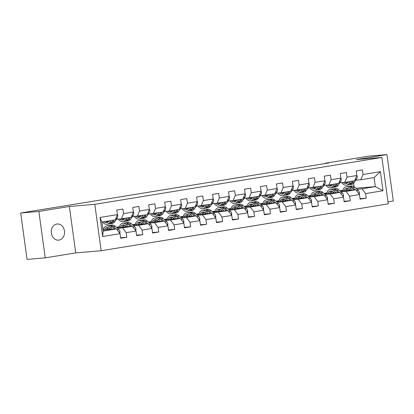 <?xml version="1.0" encoding="UTF-8"?>
<svg xmlns="http://www.w3.org/2000/svg" width="414" height="414" viewBox="0 0 414 414"><rect width="100%" height="100%" fill="white"/><g stroke="black" fill="none" stroke-linecap="round" stroke-linejoin="round"><path stroke-width="0.62" d="M56.806 224.041A8.109 6.629 85.2 0 0 51.326 232.88A8.109 6.629 85.2 0 0 58.586 240.146A8.109 6.629 85.2 0 0 59.005 240.094A8.109 6.629 85.2 0 0 64.486 231.255A8.109 6.629 85.2 0 0 57.225 223.99A8.109 6.629 85.2 0 0 56.806 224.041M387.98 201.882L393.3 201.013L386.945 154.608L368.776 156.14L325.29 163.24L325.326 163.525M101.151 250.739L388.249 203.848L381.889 157.449L94.796 204.335L101.151 250.739L75.715 252.882L69.361 206.477L38.869 211.456L45.224 257.86L75.715 252.882M45.224 257.86L27.055 259.392L20.7 212.987L38.869 211.456M355.936 188.261L375.312 186.626L374.075 177.601L360.775 179.769L362.995 174.511L362.369 169.931L356.226 170.935L356.852 175.51L347.03 177.114L346.404 172.54L340.267 173.538L340.893 178.118L331.071 179.723L330.444 175.143L324.307 176.147L324.933 180.727L315.111 182.331L314.485 177.751L308.347 178.755L308.973 183.33L299.151 184.934L298.52 180.359L292.382 181.363L293.009 185.938L283.186 187.542L282.56 182.967L276.423 183.966L277.049 188.546L267.227 190.15L266.6 185.57L260.463 186.574L261.089 191.154L251.267 192.753L250.641 188.179L244.498 189.182L245.129 193.757L235.307 195.361L234.676 190.787L228.538 191.785L229.165 196.365L219.342 197.97L218.716 193.39L212.579 194.394L213.205 198.974L203.383 200.578L202.756 195.998L196.619 197.002L197.245 201.577L187.423 203.181L186.797 198.606L180.654 199.605L181.285 204.185L171.463 205.789L170.832 201.209L164.694 202.213L165.321 206.793L155.498 208.397L154.872 203.817L148.735 204.821L149.361 209.396L139.539 211L138.913 206.426L132.775 207.43L133.401 212.004L123.579 213.608L122.953 209.034L116.81 210.033L117.441 214.612L100.043 217.453L102.656 236.513L103.153 231.074L116.458 228.901L103.014 230.034M362.995 174.511L380.388 171.67L382.997 190.73L365.603 193.571L366.23 198.151L360.03 198.673M102.656 236.513L120.05 233.672L120.676 238.252L126.819 237.248L126.187 232.673L136.009 231.069L136.641 235.644L142.778 234.645L142.152 230.065L151.974 228.461L152.6 233.041L158.738 232.037L158.112 227.457L167.934 225.853L168.56 230.432L174.698 229.428L174.071 224.854L183.894 223.249L184.52 227.824L190.663 226.825L190.031 222.246L199.853 220.641L200.485 225.221L206.622 224.217L205.996 219.637L215.818 218.033L216.444 222.613L222.582 221.609L221.956 217.034L231.778 215.43L232.404 220.005L238.542 219.001L237.915 214.426L247.738 212.822L248.364 217.397L254.506 216.398L253.875 211.818L263.697 210.214L264.329 214.794L270.466 213.79L269.84 209.21L279.662 207.605L280.288 212.185L286.426 211.181L285.8 206.607L295.622 205.002L296.248 209.577L302.386 208.578L301.759 203.998L311.582 202.394L312.208 206.974L318.35 205.97L317.724 201.39L327.546 199.786L328.173 204.366L334.31 203.362L333.684 198.787L343.506 197.183L344.132 201.758L350.27 200.759L349.644 196.179L359.466 194.575L360.092 199.155L366.23 198.151M20.7 212.987L328.923 162.935L325.29 163.24M356.852 175.51L354.632 180.773L344.81 182.377L339.868 182.791M340.251 191.118L355.874 189.803L346.052 191.408L341.032 191.832M324.007 193.467L326.76 192.893M324.974 193.183L326.708 193.038M332.97 192.51L333.787 192.438M344.81 182.377L347.03 177.114M359.466 194.575L355.874 189.803M349.644 196.179L346.052 191.408M340.893 178.118L338.673 183.381L328.851 184.986L323.908 185.4M324.291 193.726L339.91 192.412L330.087 194.016L325.073 194.435M308.047 196.076L310.8 195.496M309.01 195.791L310.748 195.641M317.005 195.118L317.828 195.046M328.851 184.986L331.071 179.723M343.506 197.183L339.91 192.412M333.684 198.787L330.087 194.016M324.933 180.727L322.713 185.984L307.949 188.008M308.332 196.334L323.95 195.015L314.128 196.619L309.113 197.043M292.087 198.684L294.835 198.104M293.05 198.394L294.784 198.249M301.045 197.721L301.868 197.654M312.891 187.589L315.111 182.331M327.546 199.786L323.95 195.015M317.724 201.39L314.128 196.619M308.973 183.33L306.753 188.593L291.984 190.616M292.367 198.937L307.99 197.623L298.168 199.227L293.153 199.651M276.122 201.287L278.876 200.712M277.09 201.002L278.824 200.857M285.086 200.329L285.903 200.262M296.931 190.197L299.151 184.934M311.582 202.394L307.99 197.623M301.759 203.998L298.168 199.227M293.009 185.938L290.788 191.201L280.966 192.805L276.024 193.219M276.407 201.546L292.025 200.231L282.203 201.835L277.189 202.255M260.163 203.895L262.916 203.315M261.13 203.61L262.864 203.465M269.126 202.938L269.944 202.865M280.966 192.805L283.186 187.542M295.622 205.002L292.025 200.231M285.8 206.607L282.203 201.835M277.049 188.546L274.829 193.809L260.064 195.827M260.447 204.154L276.066 202.834L266.243 204.438L261.229 204.863M244.203 206.503L246.956 205.924M245.166 206.213L246.904 206.068M253.161 205.541L253.984 205.473M265.007 195.408L267.227 190.15M279.662 207.605L276.066 202.834M269.84 209.21L266.243 204.438M261.089 191.154L258.869 196.412L244.1 198.435M244.483 206.757L260.106 205.442L250.284 207.047L245.269 207.471M228.238 209.106L230.991 208.532M229.206 208.822L230.94 208.677M237.201 208.149L238.024 208.082M249.047 198.016L251.267 192.753M263.697 210.214L260.106 205.442M253.875 211.818L250.284 207.047M245.129 193.757L242.909 199.02L233.087 200.624L228.14 201.038M228.523 209.365L244.146 208.051L234.324 209.655L229.309 210.074M212.278 211.714L215.032 211.14M213.246 211.43L214.98 211.285M221.242 210.757L222.059 210.685M233.087 200.624L235.307 195.361M247.738 212.822L244.146 208.051M237.915 214.426L234.324 209.655M229.165 196.365L226.944 201.628L217.122 203.233L212.18 203.647M212.563 211.973L228.181 210.659L213.345 212.682M196.319 214.323L199.072 213.743M197.287 214.038L199.02 213.888M205.277 213.36L206.1 213.293M217.122 203.233L219.342 197.97M231.778 215.43L228.181 210.659M221.956 217.034L218.359 212.258M213.205 198.974L210.985 204.231L196.22 206.255M196.603 214.576L212.222 213.262L202.399 214.866L197.385 215.29M180.359 216.931L183.112 216.351M181.322 216.641L183.06 216.496M189.317 215.968L190.14 215.901M201.163 205.836L203.383 200.578M215.818 218.033L212.222 213.262M205.996 219.637L202.399 214.866M197.245 201.577L195.025 206.84L185.203 208.444L180.256 208.858M180.639 217.184L196.262 215.87L186.44 217.474L181.425 217.899M164.394 219.534L167.147 218.959M165.362 219.249L167.096 219.104M173.357 218.576L174.18 218.504M185.203 208.444L187.423 203.181M199.853 220.641L196.262 215.87M190.031 222.246L186.44 217.474M181.285 204.185L179.065 209.448L169.243 211.052L164.296 211.466M164.679 219.793L180.302 218.478L170.48 220.082L165.46 220.502M148.435 222.142L151.188 221.562M149.402 221.857L151.136 221.707M157.398 221.185L158.215 221.112M169.243 211.052L171.463 205.789M183.894 223.249L180.302 218.478M174.071 224.854L170.48 220.082M165.321 206.793L163.1 212.051L148.336 214.074M148.719 222.401L164.337 221.081L154.515 222.685L149.501 223.11M132.475 224.75L135.228 224.171M133.443 224.46L135.176 224.316M141.433 223.788L142.256 223.72M153.278 213.655L155.498 208.397M167.934 225.853L164.337 221.081M158.112 227.457L154.515 222.685M149.361 209.396L147.141 214.659L132.376 216.682M132.759 225.004L148.378 223.689L138.555 225.294L133.541 225.718M116.515 227.353L119.268 226.779M117.478 227.069L119.211 226.924M125.473 226.396L126.296 226.329M137.319 216.263L139.539 211M151.974 228.461L148.378 223.689M142.152 230.065L138.555 225.294M133.401 212.004L131.181 217.267L121.359 218.871L116.412 219.285M116.795 227.612L132.418 226.298L122.596 227.902L117.581 228.321M102.931 229.444L103.303 229.382M102.946 229.558L103.252 229.532M109.513 229.004L110.331 228.932M121.359 218.871L123.579 213.608M136.009 231.069L132.418 226.298M126.187 232.673L122.596 227.902M117.441 214.612L115.221 219.875L101.916 222.044L100.043 217.453M120.05 233.672L116.458 228.901M386.945 154.608L356.454 159.592L381.889 157.449M69.361 206.477L94.796 204.335M101.916 222.044L103.153 231.074M360.775 179.769L355.828 180.188M353.991 186.605L353.54 183.335M339.966 190.864L342.72 190.285M340.934 190.575L342.668 190.43M348.93 189.902L349.747 189.835M356.997 189.224L362.012 188.8L375.312 186.626L382.997 190.73M374.075 177.601L380.388 171.67M365.603 193.571L362.012 188.8M126.819 237.248L120.614 237.771M119.17 227.053L117.498 227.193M118.414 227.477L119.072 227.369M142.778 234.645L136.573 235.168M135.13 224.445L133.458 224.59M134.374 224.869L135.031 224.761M158.738 232.037L152.533 232.559M151.089 221.842L149.418 221.982M150.334 222.261L150.991 222.158M174.698 229.428L168.493 229.951M167.054 219.234L165.377 219.373M166.293 219.658L166.951 219.549M190.663 226.825L184.458 227.348M183.014 216.625L181.342 216.77M182.258 217.05L182.916 216.941M206.622 224.217L200.417 224.74M198.974 214.022L197.302 214.162M198.218 214.442L198.875 214.333M222.582 221.609L216.377 222.132M214.933 211.414L213.262 211.554M214.178 211.833L214.835 211.73M238.542 219.001L232.337 219.523M230.898 208.806L229.221 208.946M230.143 209.23L230.8 209.122M254.506 216.398L248.302 216.92M246.858 206.198L245.186 206.343M246.102 206.622L246.76 206.514M270.466 213.79L264.261 214.312M262.818 203.595L261.146 203.735M262.062 204.014L262.719 203.911M286.426 211.181L280.221 211.704M278.777 200.987L277.106 201.126M278.022 201.411L278.679 201.302M302.386 208.578L296.181 209.101M294.742 198.378L293.071 198.523M293.987 198.803L294.644 198.694M318.35 205.97L312.146 206.493M310.702 195.775L309.03 195.915M309.946 196.195L310.603 196.091M334.31 203.362L328.105 203.885M326.662 193.167L324.99 193.307M325.906 193.592L326.563 193.483M350.27 200.759L344.065 201.282M342.626 190.559L340.95 190.704M341.866 190.983L342.523 190.875M109.161 220.864L108.929 221.2A8.042 4.621 80.7 0 1 106.781 222.691A8.042 4.621 80.7 0 1 103.961 221.713M110.993 220.564L109.632 222.52A9.693 5.568 80.7 0 1 107.045 224.316A9.693 5.568 80.7 0 1 102.537 221.945M117.405 214.685L117.757 215.28A3.359 1.93 80.7 0 1 117.26 218.069L114.75 221.681A9.693 5.568 80.7 0 1 112.163 223.482L110.217 223.798A9.693 5.568 -99.3 0 0 112.805 222.002L114.16 220.046M112.934 220.248L111.578 222.199A9.693 5.568 80.7 0 1 108.991 224L107.045 224.316M105.906 221.392A8.042 4.621 -99.3 0 0 107.723 222.349M109.596 223.839A9.693 5.568 -99.3 0 0 110.217 223.798M108.287 221.94A8.042 4.621 80.7 0 1 107.133 221.195M119.755 233.284L120.055 232.088A3.359 1.93 -99.3 0 0 118.818 229.444L115.387 226.334A9.693 5.568 -99.3 0 0 111.873 225.045L109.927 225.366A9.693 5.568 -99.3 0 0 109.327 225.526M109.803 228.456A8.042 4.621 -99.3 0 0 109.301 229.506M112.546 229.232L110.269 227.167A9.693 5.568 -99.3 0 0 106.755 225.884A9.693 5.568 -99.3 0 0 103.091 230.029M110.823 229.377L109.938 228.575A8.042 4.621 -99.3 0 0 107.024 227.509A8.042 4.621 -99.3 0 0 104.359 229.92M115.972 228.942L113.441 226.649A9.693 5.568 -99.3 0 0 109.927 225.366M107.417 229.666A8.042 4.621 80.7 0 1 108.691 227.747M106.755 225.884L108.701 225.568A9.693 5.568 80.7 0 1 112.215 226.851L114.647 229.056M108.023 227.534A8.042 4.621 -99.3 0 0 106.232 229.765M125.121 218.256L124.888 218.592A8.042 4.621 80.7 0 1 122.741 220.088A8.042 4.621 80.7 0 1 119.806 219.001M126.953 217.955L125.592 219.912A9.693 5.568 80.7 0 1 123.01 221.713A9.693 5.568 80.7 0 1 118.342 219.125M133.37 212.077L133.717 212.677A3.359 1.93 80.7 0 1 133.22 215.466L130.71 219.078A9.693 5.568 80.7 0 1 128.123 220.874L126.177 221.19A9.693 5.568 -99.3 0 0 128.764 219.394L130.125 217.438M128.899 217.64L127.538 219.596A9.693 5.568 80.7 0 1 124.95 221.392L123.01 221.713M121.866 218.789A8.042 4.621 -99.3 0 0 123.682 219.746M125.556 221.231A9.693 5.568 -99.3 0 0 126.177 221.19M124.247 219.332A8.042 4.621 80.7 0 1 123.093 218.587M141.086 215.647L140.848 215.984A8.042 4.621 80.7 0 1 138.706 217.479A8.042 4.621 80.7 0 1 135.766 216.393M142.913 215.352L141.557 217.303A9.693 5.568 80.7 0 1 138.969 219.104A9.693 5.568 80.7 0 1 134.302 216.517M149.33 209.474L149.677 210.069A3.359 1.93 80.7 0 1 149.18 212.858L146.67 216.47A9.693 5.568 80.7 0 1 144.082 218.266L142.142 218.587A9.693 5.568 -99.3 0 0 144.729 216.786L146.085 214.83M144.859 215.032L143.498 216.988A9.693 5.568 80.7 0 1 140.91 218.789L138.969 219.104M137.826 216.18A8.042 4.621 -99.3 0 0 139.647 217.138M141.516 218.628A9.693 5.568 -99.3 0 0 142.142 218.587M140.206 216.724A8.042 4.621 80.7 0 1 139.057 215.979M135.714 230.676L136.02 229.48A3.359 1.93 -99.3 0 0 134.778 226.836L131.347 223.726A9.693 5.568 -99.3 0 0 127.833 222.442L125.892 222.758A9.693 5.568 -99.3 0 0 125.287 222.918M125.763 225.847A8.042 4.621 -99.3 0 0 125.261 226.898M128.506 226.624L126.229 224.559A9.693 5.568 -99.3 0 0 122.72 223.275A9.693 5.568 -99.3 0 0 119.056 227.421M126.782 226.768L125.897 225.966A8.042 4.621 -99.3 0 0 122.984 224.9A8.042 4.621 -99.3 0 0 120.319 227.317M131.931 226.339L129.401 224.041A9.693 5.568 -99.3 0 0 125.892 222.758M123.377 227.058A8.042 4.621 80.7 0 1 124.65 225.138M122.72 223.275L124.661 222.96A9.693 5.568 80.7 0 1 128.174 224.243L130.607 226.448M123.988 224.926A8.042 4.621 -99.3 0 0 122.192 227.157M151.674 228.067L151.979 226.872A3.359 1.93 -99.3 0 0 150.737 224.233L147.306 221.117A9.693 5.568 -99.3 0 0 143.798 219.834L141.852 220.15A9.693 5.568 -99.3 0 0 141.246 220.31M141.728 223.244A8.042 4.621 -99.3 0 0 141.221 224.295M144.465 224.021L142.193 221.956A9.693 5.568 -99.3 0 0 138.68 220.672A9.693 5.568 -99.3 0 0 135.016 224.818M142.747 224.165L141.862 223.363A8.042 4.621 -99.3 0 0 138.944 222.297A8.042 4.621 -99.3 0 0 136.278 224.709M147.891 223.731L145.366 221.438A9.693 5.568 -99.3 0 0 141.852 220.15M139.342 224.45A8.042 4.621 80.7 0 1 140.61 222.53M138.68 220.672L140.625 220.351A9.693 5.568 80.7 0 1 144.134 221.635L146.566 223.839M139.948 222.318A8.042 4.621 -99.3 0 0 138.152 224.548M157.046 213.044L156.813 213.381A8.042 4.621 80.7 0 1 154.665 214.871A8.042 4.621 80.7 0 1 151.731 213.79M158.872 212.744L157.517 214.7A9.693 5.568 80.7 0 1 154.929 216.496A9.693 5.568 80.7 0 1 150.261 213.909M165.289 206.865L165.636 207.461A3.359 1.93 80.7 0 1 165.139 210.25L162.63 213.862A9.693 5.568 80.7 0 1 160.047 215.663L158.101 215.979A9.693 5.568 -99.3 0 0 160.689 214.183L162.045 212.227M160.818 212.423L159.462 214.38A9.693 5.568 80.7 0 1 156.875 216.18L154.929 216.496M153.791 213.572A8.042 4.621 -99.3 0 0 155.607 214.53M157.475 216.02A9.693 5.568 -99.3 0 0 158.101 215.979M156.171 214.116A8.042 4.621 80.7 0 1 155.017 213.376M173.005 210.436L172.773 210.773A8.042 4.621 80.7 0 1 170.625 212.263A8.042 4.621 80.7 0 1 167.691 211.181M174.837 210.136L173.476 212.092A9.693 5.568 80.7 0 1 170.889 213.888A9.693 5.568 80.7 0 1 166.226 211.306M181.254 204.257L181.601 204.858A3.359 1.93 80.7 0 1 181.104 207.647L178.594 211.254A9.693 5.568 80.7 0 1 176.007 213.055L174.061 213.37A9.693 5.568 -99.3 0 0 176.649 211.575L178.01 209.619M176.778 209.82L175.422 211.777A9.693 5.568 80.7 0 1 172.835 213.572L170.889 213.888M169.75 210.969A8.042 4.621 -99.3 0 0 171.567 211.927M173.44 213.412A9.693 5.568 -99.3 0 0 174.061 213.37M172.131 211.513A8.042 4.621 80.7 0 1 170.977 210.767M188.965 207.828L188.732 208.164A8.042 4.621 80.7 0 1 186.585 209.66A8.042 4.621 80.7 0 1 183.65 208.573M190.797 207.528L189.436 209.484A9.693 5.568 80.7 0 1 186.854 211.285A9.693 5.568 80.7 0 1 182.186 208.697M197.214 201.654L197.561 202.249A3.359 1.93 80.7 0 1 197.064 205.039L194.554 208.651A9.693 5.568 80.7 0 1 191.967 210.447L190.026 210.767A9.693 5.568 -99.3 0 0 192.608 208.966L193.969 207.01M192.743 207.212L191.382 209.168A9.693 5.568 80.7 0 1 188.794 210.964L186.854 211.285M185.71 208.361A8.042 4.621 -99.3 0 0 187.526 209.318M189.4 210.804A9.693 5.568 -99.3 0 0 190.026 210.767M188.091 208.904A8.042 4.621 80.7 0 1 186.937 208.159M167.639 225.459L167.939 224.269A3.359 1.93 -99.3 0 0 166.697 221.625L163.271 218.514A9.693 5.568 -99.3 0 0 159.757 217.226L157.812 217.547A9.693 5.568 -99.3 0 0 157.206 217.707M157.687 220.636A8.042 4.621 -99.3 0 0 157.185 221.687M160.43 221.412L158.153 219.348A9.693 5.568 -99.3 0 0 154.639 218.064A9.693 5.568 -99.3 0 0 150.975 222.209M158.707 221.557L157.822 220.755A8.042 4.621 -99.3 0 0 154.908 219.689A8.042 4.621 -99.3 0 0 152.243 222.101M163.851 221.123L161.325 218.83A9.693 5.568 -99.3 0 0 157.812 217.547M155.302 221.842A8.042 4.621 80.7 0 1 156.575 219.927M154.639 218.064L156.585 217.743A9.693 5.568 80.7 0 1 160.099 219.032L162.526 221.236M155.907 219.71A8.042 4.621 -99.3 0 0 154.117 221.945M183.599 222.856L183.904 221.661A3.359 1.93 -99.3 0 0 182.662 219.016L179.231 215.906A9.693 5.568 -99.3 0 0 175.717 214.623L173.771 214.938A9.693 5.568 -99.3 0 0 173.171 215.099M173.647 218.028A8.042 4.621 -99.3 0 0 173.145 219.078M176.39 218.804L174.113 216.739A9.693 5.568 -99.3 0 0 170.599 215.456A9.693 5.568 -99.3 0 0 166.935 219.601M174.667 218.949L173.782 218.147A8.042 4.621 -99.3 0 0 170.868 217.081A8.042 4.621 -99.3 0 0 168.203 219.498M179.816 218.52L177.285 216.222A9.693 5.568 -99.3 0 0 173.771 214.938M171.261 219.239A8.042 4.621 80.7 0 1 172.534 217.319M170.599 215.456L172.545 215.14A9.693 5.568 80.7 0 1 176.059 216.424L178.491 218.628M171.867 217.107A8.042 4.621 -99.3 0 0 170.076 219.337M199.558 220.248L199.864 219.053A3.359 1.93 -99.3 0 0 198.622 216.413L195.191 213.298A9.693 5.568 -99.3 0 0 191.677 212.015L189.736 212.33A9.693 5.568 -99.3 0 0 189.131 212.491M189.607 215.425A8.042 4.621 -99.3 0 0 189.105 216.47M192.35 216.201L190.078 214.136A9.693 5.568 -99.3 0 0 186.564 212.848A9.693 5.568 -99.3 0 0 182.9 216.993M190.626 216.346L189.741 215.544A8.042 4.621 -99.3 0 0 186.828 214.473A8.042 4.621 -99.3 0 0 184.163 216.889M195.775 215.911L193.245 213.619A9.693 5.568 -99.3 0 0 189.736 212.33M187.221 216.631A8.042 4.621 80.7 0 1 188.494 214.711M186.564 212.848L188.505 212.532A9.693 5.568 80.7 0 1 192.018 213.815L194.451 216.02M187.832 214.499A8.042 4.621 -99.3 0 0 186.036 216.729M204.93 205.22L204.697 205.561A8.042 4.621 80.7 0 1 202.549 207.052A8.042 4.621 80.7 0 1 199.61 205.97M206.757 204.925L205.401 206.881A9.693 5.568 80.7 0 1 202.813 208.677A9.693 5.568 80.7 0 1 198.146 206.089M213.174 199.046L213.52 199.641A3.359 1.93 80.7 0 1 213.024 202.43L210.514 206.043A9.693 5.568 80.7 0 1 207.926 207.844L205.986 208.159A9.693 5.568 -99.3 0 0 208.573 206.358L209.929 204.407M208.703 204.604L207.342 206.56A9.693 5.568 80.7 0 1 204.759 208.361L202.813 208.677M201.67 205.753A8.042 4.621 -99.3 0 0 203.491 206.71M205.36 208.201A9.693 5.568 -99.3 0 0 205.986 208.159M204.05 206.296A8.042 4.621 80.7 0 1 202.901 205.551M215.518 217.64L215.823 216.45A3.359 1.93 -99.3 0 0 214.581 213.805L211.15 210.695A9.693 5.568 -99.3 0 0 207.642 209.406L205.696 209.727A9.693 5.568 -99.3 0 0 205.09 209.888M205.572 212.817A8.042 4.621 -99.3 0 0 205.065 213.867M208.314 213.593L206.037 211.528A9.693 5.568 -99.3 0 0 202.524 210.245A9.693 5.568 -99.3 0 0 198.86 214.39M206.591 213.738L205.706 212.936A8.042 4.621 -99.3 0 0 202.788 211.87A8.042 4.621 -99.3 0 0 200.122 214.281M211.735 213.303L209.21 211.011A9.693 5.568 -99.3 0 0 205.696 209.727M203.186 214.022A8.042 4.621 80.7 0 1 204.454 212.103M202.524 210.245L204.469 209.924A9.693 5.568 80.7 0 1 207.978 211.212L210.41 213.417M203.791 211.89A8.042 4.621 -99.3 0 0 202.001 214.126M220.89 202.617L220.657 202.953A8.042 4.621 80.7 0 1 218.509 204.444A8.042 4.621 80.7 0 1 215.575 203.362M222.716 202.317L221.361 204.273A9.693 5.568 80.7 0 1 218.773 206.068A9.693 5.568 80.7 0 1 214.11 203.486M229.133 196.438L229.48 197.033A3.359 1.93 80.7 0 1 228.983 199.822L226.479 203.434A9.693 5.568 80.7 0 1 223.891 205.235L221.945 205.551A9.693 5.568 -99.3 0 0 224.533 203.755L225.889 201.799M224.662 202.001L223.306 203.952A9.693 5.568 80.7 0 1 220.719 205.753L218.773 206.068M217.635 203.15A8.042 4.621 -99.3 0 0 219.451 204.102M221.324 205.592A9.693 5.568 -99.3 0 0 221.945 205.551M220.015 203.693A8.042 4.621 80.7 0 1 218.861 202.948M231.483 215.037L231.783 213.841A3.359 1.93 -99.3 0 0 230.541 211.197L227.115 208.087A9.693 5.568 -99.3 0 0 223.601 206.803L221.656 207.119A9.693 5.568 -99.3 0 0 221.05 207.279M221.531 210.208A8.042 4.621 -99.3 0 0 221.029 211.259M224.274 210.985L221.997 208.92A9.693 5.568 -99.3 0 0 218.483 207.637A9.693 5.568 -99.3 0 0 214.819 211.782M222.551 211.13L221.666 210.328A8.042 4.621 -99.3 0 0 218.752 209.261A8.042 4.621 -99.3 0 0 216.087 211.673M227.7 210.695L225.169 208.402A9.693 5.568 -99.3 0 0 221.656 207.119M219.146 211.419A8.042 4.621 80.7 0 1 220.419 209.5M218.483 207.637L220.429 207.321A9.693 5.568 80.7 0 1 223.943 208.604L226.37 210.809M219.751 209.287A8.042 4.621 -99.3 0 0 217.961 211.518M236.849 200.009L236.617 200.345A8.042 4.621 80.7 0 1 234.469 201.841A8.042 4.621 80.7 0 1 231.535 200.754M238.681 199.708L237.32 201.665A9.693 5.568 80.7 0 1 234.733 203.465A9.693 5.568 80.7 0 1 230.07 200.878M245.098 193.835L245.445 194.43A3.359 1.93 80.7 0 1 244.948 197.219L242.438 200.831A9.693 5.568 80.7 0 1 239.851 202.627L237.905 202.948A9.693 5.568 -99.3 0 0 240.493 201.147L241.854 199.191M240.622 199.393L239.266 201.349A9.693 5.568 80.7 0 1 236.679 203.145L234.733 203.465M233.594 200.542A8.042 4.621 -99.3 0 0 235.411 201.499M237.284 202.984A9.693 5.568 -99.3 0 0 237.905 202.948M235.975 201.085A8.042 4.621 80.7 0 1 234.821 200.34M247.443 212.429L247.748 211.233A3.359 1.93 -99.3 0 0 246.506 208.589L243.075 205.479A9.693 5.568 -99.3 0 0 239.561 204.195L237.615 204.511A9.693 5.568 -99.3 0 0 237.015 204.671M237.491 207.605A8.042 4.621 -99.3 0 0 236.989 208.651M240.234 208.377L237.957 206.317A9.693 5.568 -99.3 0 0 234.448 205.028A9.693 5.568 -99.3 0 0 230.784 209.173M238.511 208.527L237.626 207.719A8.042 4.621 -99.3 0 0 234.712 206.653A8.042 4.621 -99.3 0 0 232.047 209.07M243.66 208.092L241.129 205.794A9.693 5.568 -99.3 0 0 237.615 204.511M235.105 208.811A8.042 4.621 80.7 0 1 236.378 206.891M234.448 205.028L236.389 204.713A9.693 5.568 80.7 0 1 239.903 205.996L242.335 208.201M235.711 206.679A8.042 4.621 -99.3 0 0 233.92 208.91M252.814 197.4L252.576 197.737A8.042 4.621 80.7 0 1 250.429 199.232A8.042 4.621 80.7 0 1 247.494 198.146M254.641 197.105L253.285 199.056A9.693 5.568 80.7 0 1 250.698 200.857A9.693 5.568 80.7 0 1 246.03 198.27M261.058 191.227L261.405 191.822A3.359 1.93 80.7 0 1 260.908 194.611L258.398 198.223A9.693 5.568 80.7 0 1 255.811 200.024L253.87 200.34A9.693 5.568 -99.3 0 0 256.452 198.539L257.813 196.588M256.587 196.785L255.226 198.741A9.693 5.568 80.7 0 1 252.638 200.542L250.698 200.857M249.554 197.933A8.042 4.621 -99.3 0 0 251.37 198.891M253.244 200.381A9.693 5.568 -99.3 0 0 253.87 200.34M251.935 198.477A8.042 4.621 80.7 0 1 250.786 197.732M263.402 209.82L263.708 208.625A3.359 1.93 -99.3 0 0 262.466 205.986L259.035 202.87A9.693 5.568 -99.3 0 0 255.521 201.587L253.58 201.908A9.693 5.568 -99.3 0 0 252.975 202.063M253.451 204.997A8.042 4.621 -99.3 0 0 252.949 206.048M256.194 205.774L253.922 203.709A9.693 5.568 -99.3 0 0 250.408 202.425A9.693 5.568 -99.3 0 0 246.744 206.57M254.47 205.918L253.591 205.116A8.042 4.621 -99.3 0 0 250.672 204.05A8.042 4.621 -99.3 0 0 248.007 206.462M259.619 205.484L257.094 203.191A9.693 5.568 -99.3 0 0 253.58 201.908M251.07 206.203A8.042 4.621 80.7 0 1 252.338 204.283M250.408 202.425L252.349 202.104A9.693 5.568 80.7 0 1 255.862 203.393L258.295 205.598M251.676 204.071A8.042 4.621 -99.3 0 0 249.88 206.307M268.774 194.797L268.541 195.134A8.042 4.621 80.7 0 1 266.393 196.624A8.042 4.621 80.7 0 1 263.454 195.543M270.601 194.497L269.245 196.453A9.693 5.568 80.7 0 1 266.657 198.249A9.693 5.568 80.7 0 1 261.99 195.667M277.018 188.618L277.364 189.214A3.359 1.93 80.7 0 1 276.868 192.003L274.358 195.615A9.693 5.568 80.7 0 1 271.77 197.416L269.83 197.732A9.693 5.568 -99.3 0 0 272.417 195.936L273.773 193.98M272.547 194.182L271.186 196.132A9.693 5.568 80.7 0 1 268.603 197.933L266.657 198.249M265.519 195.325A8.042 4.621 -99.3 0 0 267.335 196.283M269.204 197.773A9.693 5.568 -99.3 0 0 269.83 197.732M267.894 195.874A8.042 4.621 80.7 0 1 266.745 195.129M279.367 207.217L279.667 206.022A3.359 1.93 -99.3 0 0 278.425 203.377L274.994 200.267A9.693 5.568 -99.3 0 0 271.486 198.979L269.54 199.3A9.693 5.568 -99.3 0 0 268.934 199.46M269.416 202.389A8.042 4.621 -99.3 0 0 268.909 203.44M272.158 203.165L269.881 201.1A9.693 5.568 -99.3 0 0 266.368 199.817A9.693 5.568 -99.3 0 0 262.704 203.962M270.435 203.31L269.55 202.508A8.042 4.621 -99.3 0 0 266.632 201.442A8.042 4.621 -99.3 0 0 263.966 203.854M275.579 202.876L273.054 200.583A9.693 5.568 -99.3 0 0 269.54 199.3M267.03 203.6A8.042 4.621 80.7 0 1 268.298 201.68M266.368 199.817L268.313 199.501A9.693 5.568 80.7 0 1 271.827 200.785L274.254 202.989M267.635 201.468A8.042 4.621 -99.3 0 0 265.845 203.698M284.734 192.189L284.501 192.526A8.042 4.621 80.7 0 1 282.353 194.021A8.042 4.621 80.7 0 1 279.419 192.934M286.566 191.889L285.205 193.845A9.693 5.568 80.7 0 1 282.617 195.646A9.693 5.568 80.7 0 1 277.954 193.059M292.977 186.01L293.329 186.611A3.359 1.93 80.7 0 1 292.827 189.4L290.323 193.012A9.693 5.568 80.7 0 1 287.735 194.808L285.789 195.123A9.693 5.568 -99.3 0 0 288.377 193.328L289.733 191.371M288.506 191.573L287.15 193.529A9.693 5.568 80.7 0 1 284.563 195.325L282.617 195.646M281.479 192.722A8.042 4.621 -99.3 0 0 283.295 193.68M285.168 195.165A9.693 5.568 -99.3 0 0 285.789 195.123M283.859 193.266A8.042 4.621 80.7 0 1 282.705 192.52M295.327 204.609L295.627 203.414A3.359 1.93 -99.3 0 0 294.39 200.769L290.959 197.659A9.693 5.568 -99.3 0 0 287.445 196.376L285.5 196.691A9.693 5.568 -99.3 0 0 284.894 196.852M285.375 199.781A8.042 4.621 -99.3 0 0 284.873 200.831M288.118 200.557L285.841 198.492A9.693 5.568 -99.3 0 0 282.327 197.209A9.693 5.568 -99.3 0 0 278.663 201.354M286.395 200.702L285.51 199.9A8.042 4.621 -99.3 0 0 282.596 198.834A8.042 4.621 -99.3 0 0 279.931 201.251M291.544 200.272L289.013 197.975A9.693 5.568 -99.3 0 0 285.5 196.691M282.99 200.992A8.042 4.621 80.7 0 1 284.263 199.072M282.327 197.209L284.273 196.893A9.693 5.568 80.7 0 1 287.787 198.177L290.214 200.381M283.595 198.86A8.042 4.621 -99.3 0 0 281.805 201.09M300.693 189.581L300.46 189.917A8.042 4.621 80.7 0 1 298.313 191.413A8.042 4.621 80.7 0 1 295.379 190.326M302.525 189.286L301.164 191.237A9.693 5.568 80.7 0 1 298.577 193.038A9.693 5.568 80.7 0 1 293.914 190.45M308.942 183.407L309.289 184.002A3.359 1.93 80.7 0 1 308.792 186.792L306.282 190.404A9.693 5.568 80.7 0 1 303.695 192.199L301.749 192.52A9.693 5.568 -99.3 0 0 304.337 190.719L305.698 188.763M304.466 188.965L303.11 190.921A9.693 5.568 80.7 0 1 300.523 192.722L298.577 193.038M297.438 190.114A8.042 4.621 -99.3 0 0 299.255 191.071M301.128 192.562A9.693 5.568 -99.3 0 0 301.749 192.52M299.819 190.657A8.042 4.621 80.7 0 1 298.665 189.912M311.287 202.001L311.592 200.806A3.359 1.93 -99.3 0 0 310.35 198.166L306.919 195.051A9.693 5.568 -99.3 0 0 303.405 193.768L301.459 194.083A9.693 5.568 -99.3 0 0 300.859 194.244M301.335 197.178A8.042 4.621 -99.3 0 0 300.833 198.228M304.078 197.954L301.801 195.889A9.693 5.568 -99.3 0 0 298.292 194.606A9.693 5.568 -99.3 0 0 294.628 198.751M302.355 198.099L301.47 197.297A8.042 4.621 -99.3 0 0 298.556 196.231A8.042 4.621 -99.3 0 0 295.891 198.642M307.504 197.664L304.973 195.372A9.693 5.568 -99.3 0 0 301.459 194.083M298.949 198.384A8.042 4.621 80.7 0 1 300.222 196.464M298.292 194.606L300.233 194.285A9.693 5.568 80.7 0 1 303.747 195.568L306.179 197.778M299.555 196.252A8.042 4.621 -99.3 0 0 297.764 198.482M316.658 186.978L316.42 187.314A8.042 4.621 80.7 0 1 314.273 188.805A8.042 4.621 80.7 0 1 311.338 187.723M318.485 186.678L317.129 188.634A9.693 5.568 80.7 0 1 314.542 190.43A9.693 5.568 80.7 0 1 309.874 187.842M324.902 180.799L325.249 181.394A3.359 1.93 80.7 0 1 324.752 184.183L322.242 187.796A9.693 5.568 80.7 0 1 319.655 189.596L317.714 189.912A9.693 5.568 -99.3 0 0 320.296 188.116L321.657 186.16M320.431 186.357L319.07 188.313A9.693 5.568 80.7 0 1 316.482 190.114L314.542 190.43M313.398 187.506A8.042 4.621 -99.3 0 0 315.22 188.463M317.088 189.954A9.693 5.568 -99.3 0 0 317.714 189.912M315.779 188.049A8.042 4.621 80.7 0 1 314.63 187.309M327.246 199.393L327.552 198.202A3.359 1.93 -99.3 0 0 326.31 195.558L322.879 192.448A9.693 5.568 -99.3 0 0 319.365 191.159L317.424 191.48A9.693 5.568 -99.3 0 0 316.819 191.641M317.3 194.57A8.042 4.621 -99.3 0 0 316.793 195.62M320.038 195.346L317.766 193.281A9.693 5.568 -99.3 0 0 314.252 191.998A9.693 5.568 -99.3 0 0 310.588 196.143M318.319 195.491L317.434 194.689A8.042 4.621 -99.3 0 0 314.516 193.623A8.042 4.621 -99.3 0 0 311.851 196.034M323.463 195.056L320.938 192.764A9.693 5.568 -99.3 0 0 317.424 191.48M314.914 195.775A8.042 4.621 80.7 0 1 316.182 193.861M314.252 191.998L316.198 191.677A9.693 5.568 80.7 0 1 319.706 192.965L322.139 195.17M315.52 193.643A8.042 4.621 -99.3 0 0 313.724 195.879M332.618 184.37L332.385 184.706A8.042 4.621 80.7 0 1 330.237 186.196A8.042 4.621 80.7 0 1 327.298 185.115M334.445 184.07L333.089 186.026A9.693 5.568 80.7 0 1 330.501 187.821A9.693 5.568 80.7 0 1 325.834 185.239M340.862 178.191L341.208 178.791A3.359 1.93 80.7 0 1 340.712 181.58L338.202 185.187A9.693 5.568 80.7 0 1 335.619 186.988L333.674 187.304A9.693 5.568 -99.3 0 0 336.261 185.508L337.617 183.552M336.391 183.754L335.035 185.71A9.693 5.568 80.7 0 1 332.447 187.506L330.501 187.821M329.363 184.903A8.042 4.621 -99.3 0 0 331.179 185.86M333.047 187.345A9.693 5.568 -99.3 0 0 333.674 187.304M331.743 185.446A8.042 4.621 80.7 0 1 330.589 184.701M343.211 196.79L343.511 195.594A3.359 1.93 -99.3 0 0 342.269 192.95L338.838 189.84A9.693 5.568 -99.3 0 0 335.33 188.556L333.384 188.872A9.693 5.568 -99.3 0 0 332.778 189.032M333.26 191.961A8.042 4.621 -99.3 0 0 332.752 193.012M336.002 192.738L333.725 190.673A9.693 5.568 -99.3 0 0 330.212 189.389A9.693 5.568 -99.3 0 0 326.548 193.535M334.279 192.883L333.394 192.08A8.042 4.621 -99.3 0 0 330.476 191.014A8.042 4.621 -99.3 0 0 327.816 193.431M339.423 192.453L336.898 190.155A9.693 5.568 -99.3 0 0 333.384 188.872M330.874 193.172A8.042 4.621 80.7 0 1 332.142 191.252M330.212 189.389L332.157 189.074A9.693 5.568 80.7 0 1 335.671 190.357L338.098 192.562M331.479 191.04A8.042 4.621 -99.3 0 0 329.689 193.271M348.578 181.762L348.345 182.098A8.042 4.621 80.7 0 1 346.197 183.593A8.042 4.621 80.7 0 1 343.263 182.507M350.41 181.461L349.049 183.418A9.693 5.568 80.7 0 1 346.461 185.218A9.693 5.568 80.7 0 1 341.798 182.631M356.821 175.588L357.173 176.183A3.359 1.93 80.7 0 1 356.677 178.972L354.167 182.584A9.693 5.568 80.7 0 1 351.579 184.38L349.633 184.701A9.693 5.568 -99.3 0 0 352.221 182.9L353.577 180.944M352.35 181.146L350.994 183.102A9.693 5.568 80.7 0 1 348.407 184.898L346.461 185.218M345.323 182.295A8.042 4.621 -99.3 0 0 347.139 183.252M349.012 184.742A9.693 5.568 -99.3 0 0 349.633 184.701M347.703 182.838A8.042 4.621 80.7 0 1 346.549 182.093M359.171 194.182L359.471 192.986A3.359 1.93 -99.3 0 0 358.234 190.347L354.803 187.231A9.693 5.568 -99.3 0 0 351.289 185.948L349.344 186.264A9.693 5.568 -99.3 0 0 348.743 186.424M349.219 189.358A8.042 4.621 -99.3 0 0 348.717 190.404M351.962 190.135L349.685 188.07A9.693 5.568 -99.3 0 0 346.171 186.781A9.693 5.568 -99.3 0 0 342.507 190.926M350.239 190.28L349.354 189.477A8.042 4.621 -99.3 0 0 346.44 188.406A8.042 4.621 -99.3 0 0 343.775 190.823M355.388 189.845L352.857 187.552A9.693 5.568 -99.3 0 0 349.344 186.264M346.834 190.564A8.042 4.621 80.7 0 1 348.107 188.644M346.171 186.781L348.117 186.466A9.693 5.568 80.7 0 1 351.631 187.749L354.058 189.954M347.439 188.432A8.042 4.621 -99.3 0 0 345.649 190.663M117.721 215.223L117.141 215.316M111.578 222.199L109.632 222.52M114.75 221.681L112.805 222.002M117.26 218.069L115.884 218.297M119.03 232.321L120.039 232.156M113.441 226.649L115.387 226.334M110.269 227.167L112.215 226.851M117.079 229.729L118.818 229.444M133.681 212.615L133.101 212.713M127.538 219.596L125.592 219.912M130.71 219.078L128.764 219.394M133.22 215.466L131.843 215.689M149.645 210.012L149.061 210.105M143.498 216.988L141.557 217.303M146.67 216.47L144.729 216.786M149.18 212.858L147.808 213.081M134.99 229.713L135.999 229.547M129.401 224.041L131.347 223.726M126.229 224.559L128.174 224.243M133.039 227.12L134.778 226.836M150.95 227.105L151.964 226.939M145.366 221.438L147.306 221.117M142.193 221.956L144.134 221.635M148.999 224.517L150.737 224.233M165.605 207.404L165.026 207.497M159.462 214.38L157.517 214.7M162.63 213.862L160.689 214.183M165.139 210.25L163.768 210.478M181.565 204.795L180.985 204.894M175.422 211.777L173.476 212.092M178.594 211.254L176.649 211.575M181.104 207.647L179.728 207.869M197.525 202.187L196.945 202.286M191.382 209.168L189.436 209.484M194.554 208.651L192.608 208.966M197.064 205.039L195.687 205.261M166.914 224.497L167.924 224.336M161.325 218.83L163.271 218.514M158.153 219.348L160.099 219.032M164.958 221.909L166.697 221.625M182.874 221.894L183.883 221.728M177.285 216.222L179.231 215.906M174.113 216.739L176.059 216.424M180.923 219.301L182.662 219.016M198.834 219.285L199.848 219.12M193.245 213.619L195.191 213.298M190.078 214.136L192.018 213.815M196.883 216.693L198.622 216.413M213.489 199.584L212.905 199.677M207.342 206.56L205.401 206.881M210.514 206.043L208.573 206.358M213.024 202.43L211.652 202.653M214.794 216.677L215.808 216.512M209.21 211.011L211.15 210.695M206.037 211.528L207.978 211.212M212.843 214.09L214.581 213.805M229.449 196.976L228.87 197.069M223.306 203.952L221.361 204.273M226.479 203.434L224.533 203.755M228.983 199.822L227.612 200.05M230.758 214.074L231.768 213.909M225.169 208.402L227.115 208.087M221.997 208.92L223.943 208.604M228.807 211.482L230.541 211.197M245.409 194.368L244.829 194.466M239.266 201.349L237.32 201.665M242.438 200.831L240.493 201.147M244.948 197.219L243.572 197.442M246.718 211.466L247.727 211.3M241.129 205.794L243.075 205.479M237.957 206.317L239.903 205.996M244.767 208.873L246.506 208.589M261.369 191.765L260.789 191.858M255.226 198.741L253.285 199.056M258.398 198.223L256.452 198.539M260.908 194.611L259.537 194.834M262.678 208.858L263.692 208.692M257.094 203.191L259.035 202.87M253.922 203.709L255.862 203.393M260.727 206.27L262.466 205.986M277.333 189.157L276.754 189.25M271.186 196.132L269.245 196.453M274.358 195.615L272.417 195.936M276.868 192.003L275.496 192.231M278.638 206.255L279.652 206.089M273.054 200.583L274.994 200.267M269.881 201.1L271.827 200.785M276.687 203.662L278.425 203.377M293.293 186.548L292.714 186.647M287.15 193.529L285.205 193.845M290.323 193.012L288.377 193.328M292.827 189.4L291.456 189.622M294.602 203.647L295.612 203.481M289.013 197.975L290.959 197.659M285.841 198.492L287.787 198.177M292.651 201.054L294.39 200.769M309.253 183.945L308.673 184.039M303.11 190.921L301.164 191.237M306.282 190.404L304.337 190.719M308.792 186.792L307.416 187.014M310.562 201.038L311.571 200.873M304.973 195.372L306.919 195.051M301.801 195.889L303.747 195.568M308.611 198.451L310.35 198.166M325.218 181.337L324.633 181.43M319.07 188.313L317.129 188.634M322.242 187.796L320.296 188.116M324.752 184.183L323.381 184.411M326.522 198.43L327.536 198.27M320.938 192.764L322.879 192.448M317.766 193.281L319.706 192.965M324.571 195.843L326.31 195.558M341.177 178.729L340.598 178.827M335.035 185.71L333.089 186.026M338.202 185.187L336.261 185.508M340.712 181.58L339.34 181.803M342.487 195.827L343.496 195.662M336.898 190.155L338.838 189.84M333.725 190.673L335.671 190.357M340.531 193.234L342.269 192.95M357.137 176.121L356.557 176.219M350.994 183.102L349.049 183.418M354.167 182.584L352.221 182.9M356.677 178.972L355.3 179.195M358.446 193.219L359.455 193.053M352.857 187.552L354.803 187.231M349.685 188.07L351.631 187.749M356.495 190.626L358.234 190.347"/></g></svg>
